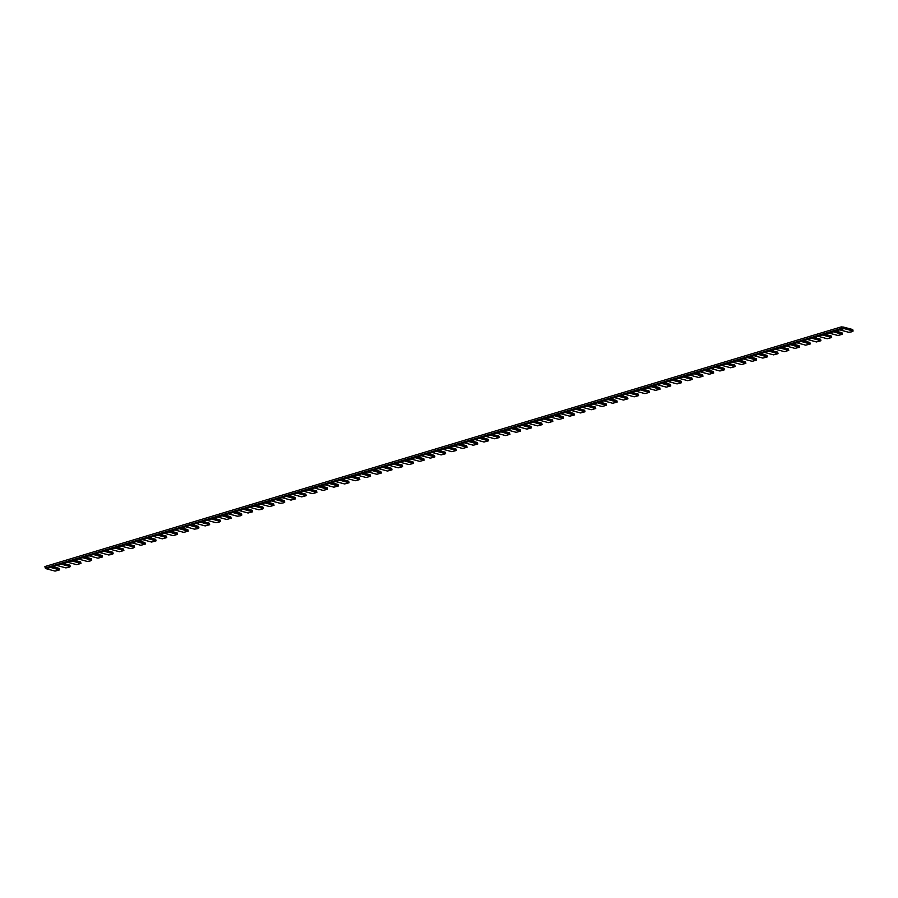 <?xml version="1.0" encoding="UTF-8"?>
<svg xmlns="http://www.w3.org/2000/svg" width="898" height="898" viewBox="0 0 898 898"><rect width="100%" height="100%" fill="white"/><g stroke="black" fill="none" stroke-linecap="round" stroke-linejoin="round"><path stroke-width="1.35" d="M59.38 569.803L50.513 567.413L46.191 568.715L55.059 571.106L59.526 569.904L59.1 568.602M829.034 333.113L833.355 331.811L842.38 334.292L837.901 335.493L829.011 333.068M842.234 334.191L841.942 333.001M841.617 328.354L45.248 568.03L46.112 568.692L844.008 328.567L841.617 328.354L841.269 326.894L843.66 327.108L844.008 328.567L852.954 330.969L851.607 331.833L848.632 332.271L839.742 329.847M852.954 330.969L852.673 329.768M818.303 336.335L822.613 334.999L831.649 337.525L827.181 338.726L818.291 336.301M831.503 337.424L831.222 336.222M807.583 339.567L811.904 338.265L820.929 340.746L816.462 341.947L807.571 339.523M820.783 340.656L820.503 339.455M796.863 342.789L801.173 341.453L810.209 343.979L805.731 345.18L796.84 342.755M810.063 343.878L809.772 342.677M786.132 346.022L790.465 344.72L799.478 347.212L795.011 348.402L786.12 345.977M799.332 347.111L799.052 345.91M775.412 349.243L779.722 347.908L788.758 350.433L784.291 351.634L775.401 349.21M788.612 350.332L788.321 349.131M764.692 352.476L769.014 351.174L778.027 353.666L773.56 354.867L764.669 352.443M777.881 353.565L777.601 352.364M753.961 355.698L758.294 354.396L767.307 356.888L762.84 358.089L753.95 355.664M767.161 356.787L766.881 355.586M743.241 358.931L747.563 357.629L756.587 360.12L752.12 361.322L743.218 358.897M756.442 360.019L756.15 358.818M732.521 362.152L736.843 360.861L745.856 363.342L741.389 364.543L732.499 362.119M745.71 363.241L745.43 362.051M726.112 364.083L735.136 366.575L730.669 367.776L721.79 365.385L726.1 364.049M734.991 366.474L734.71 365.273M711.07 368.618L715.392 367.316L724.417 369.796L719.938 370.997L711.048 368.573M724.271 369.695L723.979 368.506M704.672 370.537L713.685 373.029L709.218 374.23L700.339 371.839L704.649 370.504M713.54 372.928L713.259 371.727M689.619 375.072L693.941 373.77L702.966 376.251L698.498 377.452L689.608 375.027M702.82 376.15L702.539 374.96M683.221 376.992L692.246 379.484L687.767 380.685L678.899 378.294L683.21 376.958M692.1 379.383L691.808 378.181M668.168 381.527L672.501 380.224L681.515 382.705L677.047 383.906L668.157 381.482M681.369 382.604L681.088 381.414M661.77 383.446L670.795 385.938L666.327 387.139L657.448 384.748L661.759 383.412M670.649 385.837L670.357 384.636M646.728 387.981L651.05 386.679L660.075 389.16L655.596 390.361L646.706 387.936M659.929 389.059L659.637 387.869M640.33 389.9L649.344 392.392L644.876 393.593L635.997 391.202L640.308 389.867M649.198 392.291L648.917 391.09M625.277 394.435L629.599 393.133L638.624 395.614L634.156 396.815L625.266 394.39M638.478 395.513L638.186 394.323M614.558 397.657L618.879 396.355L627.893 398.847L623.425 400.048L614.535 397.623M627.747 398.746L627.466 397.545M603.826 400.89L608.148 399.588L617.173 402.068L612.705 403.269L603.815 400.845M617.027 401.967L616.746 400.777M593.107 404.111L597.428 402.809L606.453 405.301L601.986 406.502L593.084 404.078M606.307 405.2L606.015 403.999M582.387 407.344L586.708 406.042L595.722 408.523L591.254 409.724L582.364 407.299M595.576 408.422L595.295 407.232M575.977 409.264L585.002 411.755L580.535 412.957L571.656 410.566L575.966 409.23M584.856 411.654L584.576 410.453M560.936 413.798L565.257 412.496L574.282 414.988L569.803 416.178L560.913 413.754M574.136 414.887L573.844 413.686M554.537 415.718L563.551 418.21L559.084 419.411L550.205 417.02L554.515 415.684M563.405 418.109L563.125 416.908M539.485 420.253L543.806 418.951L552.831 421.443L548.364 422.644L539.474 420.208M552.685 421.342L552.405 420.141M533.086 422.172L542.111 424.664L537.633 425.865L528.765 423.474L533.075 422.139M541.965 424.563L541.674 423.362M518.034 426.707L522.367 425.405L531.38 427.897L526.913 429.098L518.023 426.673M531.234 427.796L530.954 426.595M511.636 428.627L520.66 431.119L516.193 432.32L507.314 429.929L511.624 428.593M520.514 431.018L520.223 429.828M496.594 433.162L500.916 431.859L509.941 434.351L505.462 435.552L496.572 433.128M509.795 434.25L509.503 433.049M490.196 435.092L499.209 437.573L494.742 438.774L485.863 436.383L490.173 435.047M499.064 437.472L498.783 436.282M475.143 439.616L479.465 438.314L488.49 440.806L484.022 442.007L475.132 439.582M488.344 440.705L488.052 439.504M464.423 442.849L468.745 441.547L477.758 444.027L473.291 445.228L464.401 442.804M477.613 443.926L477.332 442.736M453.692 446.07L458.014 444.768L467.039 447.26L462.571 448.461L453.681 446.037M466.893 447.159L466.612 445.958M442.972 449.303L447.294 448.001L456.319 450.482L451.84 451.683L442.95 449.258M456.173 450.381L455.881 449.191M432.252 452.525L436.574 451.223L445.588 453.714L441.12 454.916L432.23 452.491M445.442 453.613L445.161 452.412M425.843 454.455L434.868 456.936L430.4 458.137L421.521 455.757L425.832 454.41M434.722 456.835L434.441 455.645M410.801 458.979L415.123 457.677L424.148 460.169L419.669 461.37L410.779 458.945M424.002 460.068L423.71 458.867M404.403 460.91L413.417 463.39L408.949 464.592L400.07 462.212L404.381 460.865M413.271 463.289L412.99 462.1M389.35 465.433L393.672 464.131L402.697 466.623L398.229 467.824L389.339 465.4M402.551 466.522L402.27 465.321M382.952 467.364L391.977 469.845L387.498 471.046L378.63 468.666L382.941 467.319M391.831 469.744L391.539 468.554M367.899 471.888L372.232 470.586L381.246 473.078L376.778 474.279L367.888 471.854M381.1 472.977L380.819 471.776M361.501 473.818L370.526 476.299L366.058 477.5L357.18 475.121L361.49 473.774M370.38 476.198L370.088 475.008M346.46 478.342L350.781 477.04L359.795 479.532L355.327 480.733L346.437 478.308M359.649 479.431L359.368 478.23M340.061 480.273L349.075 482.754L344.608 483.955L335.729 481.575L340.039 480.228M348.929 482.653L348.649 481.463M325.009 484.797L329.33 483.494L338.355 485.986L333.888 487.187L324.986 484.763M338.209 485.885L337.917 484.684M314.289 488.029L318.61 486.727L327.624 489.219L323.157 490.409L314.266 487.984M327.478 489.118L327.198 487.917M303.558 491.251L307.879 489.949L316.904 492.441L312.437 493.642L303.546 491.217M316.758 492.34L316.478 491.139M283.24 502.891L280.266 503.329L271.376 500.904L275.697 499.602L284.587 502.027L283.24 502.891M284.587 502.027L284.307 500.826M260.667 504.16L264.989 502.869L274.013 505.35L269.535 506.551L260.644 504.126M273.868 505.248L273.576 504.059M261.789 509.346L258.815 509.783L249.925 507.359L254.246 506.057L263.136 508.481L261.789 509.346M263.136 508.481L262.856 507.28M239.216 510.614L243.538 509.323L252.562 511.804L248.095 513.005L239.205 510.58M252.417 511.703L252.125 510.513M240.338 515.8L237.364 516.238L228.474 513.813L232.795 512.511L241.697 514.936L240.338 515.8M241.697 514.936L241.405 513.735M217.765 517.08L222.098 515.778L231.112 518.258L226.644 519.459L217.754 517.035M230.966 518.157L230.685 516.967M218.899 522.254L215.924 522.692L207.034 520.268L211.356 518.965L220.246 521.39L218.899 522.254M220.246 521.39L219.954 520.189M196.325 523.534L200.647 522.232L209.661 524.713L205.193 525.914L196.303 523.489M209.515 524.612L209.234 523.422M197.448 528.709L194.473 529.146L185.583 526.722L189.905 525.42L198.795 527.844L197.448 528.709M198.795 527.844L198.514 526.643M174.874 529.988L179.196 528.686L188.221 531.167L183.753 532.368L174.852 529.943M188.075 531.066L187.783 529.876M164.154 533.21L168.476 531.908L177.49 534.4L173.022 535.601L164.132 533.176M177.344 534.299L177.063 533.098M153.423 536.443L157.745 535.141L166.77 537.621L162.302 538.822L153.412 536.398M166.624 537.52L166.343 536.331M142.703 539.664L147.025 538.362L156.05 540.854L151.571 542.055L142.681 539.631M155.904 540.753L155.612 539.552M131.972 542.897L136.305 541.595L145.319 544.076L140.851 545.277L131.961 542.852M145.173 543.975L144.892 542.785M133.106 548.072L130.131 548.51L121.241 546.085L125.563 544.783L134.453 547.208L133.106 548.072M134.453 547.208L134.172 546.006M111.655 554.526L108.68 554.964L99.79 552.539L104.112 551.237L113.002 553.662L111.655 554.526M113.002 553.662L112.721 552.461M89.082 555.806L93.403 554.504L102.428 556.985L97.961 558.186L89.07 555.761M102.282 556.895L101.99 555.694M90.204 560.981L87.229 561.418L78.339 558.994L82.661 557.692L91.562 560.116L90.204 560.981M91.562 560.116L91.27 558.915M67.631 562.26L71.963 560.958L80.977 563.45L76.51 564.64L67.619 562.215M80.831 563.349L80.551 562.148M68.764 567.446L65.79 567.873L56.9 565.448L61.221 564.146L70.111 566.571L68.764 567.446M70.111 566.571L69.82 565.37M110.533 549.351L114.854 548.049L123.879 550.53L119.4 551.731L110.51 549.307M123.733 550.429L123.441 549.239M292.838 494.484L297.159 493.182L306.184 495.674L301.706 496.875L292.815 494.439M306.038 495.573L305.747 494.371M282.107 497.705L286.44 496.403L295.453 498.895L290.986 500.096L282.095 497.672M295.307 498.794L295.027 497.593M45.248 568.03L44.9 566.571L841.269 326.894M852.606 329.51L843.671 327.141M59.044 568.344L52.825 566.672M69.763 565.123L63.545 563.45M80.483 561.89L74.265 560.217M91.214 558.668L84.996 556.996M101.934 555.435L95.716 553.763M112.654 552.203L106.447 550.541M123.385 548.981L117.167 547.309M134.105 545.748L127.886 544.087M144.825 542.527L138.618 540.854M155.556 539.294L149.337 537.621M166.276 536.072L160.057 534.4M177.007 532.84L170.788 531.167M187.727 529.618L181.508 527.945M198.447 526.385L192.228 524.713M209.178 523.164L202.959 521.491M219.898 519.931L213.679 518.258M230.618 516.709L224.41 515.037M241.349 513.476L235.13 511.804M252.069 510.255L245.85 508.582M262.788 507.022L256.581 505.35M273.52 503.8L267.301 502.128M284.239 500.568L278.021 498.895M294.959 497.346L288.752 495.674M305.69 494.113L299.472 492.441M316.41 490.892L310.192 489.219M327.141 487.659L320.923 485.986M337.861 484.437L331.643 482.765M348.581 481.205L342.363 479.532M359.312 477.972L353.094 476.31M370.032 474.75L363.813 473.078M380.752 471.517L374.545 469.845M391.483 468.296L385.264 466.623M402.203 465.063L395.984 463.39M412.923 461.841L406.715 460.169M423.654 458.609L417.435 456.936M434.374 455.387L428.155 453.714M445.105 452.154L438.886 450.482M455.825 448.933L449.606 447.26M466.545 445.7L460.326 444.027M477.276 442.478L471.057 440.806M487.996 439.245L481.777 437.573M498.716 436.024L492.497 434.351M509.447 432.791L503.228 431.119M520.167 429.57L513.948 427.897M530.886 426.337L524.679 424.664M541.617 423.115L535.399 421.443M552.337 419.882L546.119 418.21M563.057 416.661L556.85 414.988M573.788 413.428L567.57 411.755M584.508 410.206L578.29 408.534M595.239 406.974L589.021 405.301M605.959 403.741L599.741 402.079M616.679 400.519L610.46 398.847M627.41 397.286L621.192 395.614M638.13 394.065L631.911 392.392M648.85 390.832L642.642 389.16M659.581 387.61L653.362 385.938M670.301 384.378L664.082 382.705M681.021 381.156L674.813 379.484M691.752 377.923L685.533 376.251M702.472 374.702L696.253 373.029M713.192 371.469L706.984 369.796M723.923 368.247L717.704 366.575M734.643 365.015L728.424 363.342M745.374 361.793L739.155 360.12M756.094 358.56L749.875 356.888M766.813 355.339L760.595 353.666M777.545 352.106L771.326 350.433M788.264 348.884L782.046 347.212M798.984 345.651L792.777 343.979M809.715 342.43L803.497 340.757M820.435 339.197L814.217 337.525M831.155 335.964L824.948 334.303M841.886 332.743L835.668 331.07M844.075 328.578L839.753 329.88M59.526 569.904L59.189 568.445M842.38 334.292L842.032 332.844M853.1 331.07L852.752 329.611M831.649 337.525L831.301 336.065M820.929 340.746L820.581 339.298M810.209 343.979L809.861 342.531M799.478 347.212L799.13 345.752M788.758 350.433L788.41 348.985M778.027 353.666L777.69 352.207M767.307 356.888L766.959 355.44M756.587 360.12L756.239 358.661M745.856 363.342L745.52 361.894M735.136 366.575L734.789 365.116M724.417 369.796L724.069 368.348M713.685 373.029L713.338 371.57M702.966 376.251L702.618 374.803M692.246 379.484L691.898 378.024M681.515 382.705L681.167 381.257M670.795 385.938L670.447 384.479M660.075 389.16L659.727 387.712M649.344 392.392L648.996 390.933M638.624 395.614L638.276 394.166M627.893 398.847L627.556 397.387M617.173 402.068L616.825 400.62M606.453 405.301L606.105 403.842M595.722 408.523L595.385 407.075M585.002 411.755L584.654 410.296M574.282 414.988L573.934 413.529M563.551 418.21L563.203 416.762M552.831 421.443L552.483 419.983M542.111 424.664L541.763 423.216M531.38 427.897L531.032 426.438M520.66 431.119L520.312 429.671M509.941 434.351L509.593 432.892M499.209 437.573L498.861 436.125M488.49 440.806L488.142 439.346M477.758 444.027L477.422 442.579M467.039 447.26L466.691 445.801M456.319 450.482L455.971 449.034M445.588 453.714L445.251 452.255M434.868 456.936L434.52 455.488M424.148 460.169L423.8 458.71M413.417 463.39L413.069 461.942M402.697 466.623L402.349 465.164M391.977 469.845L391.629 468.397M381.246 473.078L380.898 471.618M370.526 476.299L370.178 474.851M359.795 479.532L359.458 478.073M349.075 482.754L348.727 481.306M338.355 485.986L338.007 484.538M327.624 489.219L327.287 487.76M316.904 492.441L316.556 490.993M284.733 502.128L284.385 500.669M274.013 505.35L273.666 503.901M263.282 508.582L262.934 507.123M252.562 511.804L252.215 510.356M241.843 515.037L241.495 513.577M231.112 518.258L230.764 516.81M220.392 521.491L220.044 520.032M209.661 524.713L209.324 523.265M198.941 527.945L198.593 526.486M188.221 531.167L187.873 529.719M177.49 534.4L177.153 532.941M166.77 537.621L166.422 536.173M156.05 540.854L155.702 539.395M145.319 544.076L144.971 542.628M134.599 547.309L134.251 545.849M113.148 553.763L112.8 552.304M102.428 556.985L102.08 555.536M91.708 560.217L91.36 558.769M80.977 563.45L80.629 561.991M70.257 566.672L69.909 565.224M123.879 550.53L123.531 549.082M306.184 495.674L305.836 494.214M295.453 498.895L295.105 497.447"/></g></svg>
